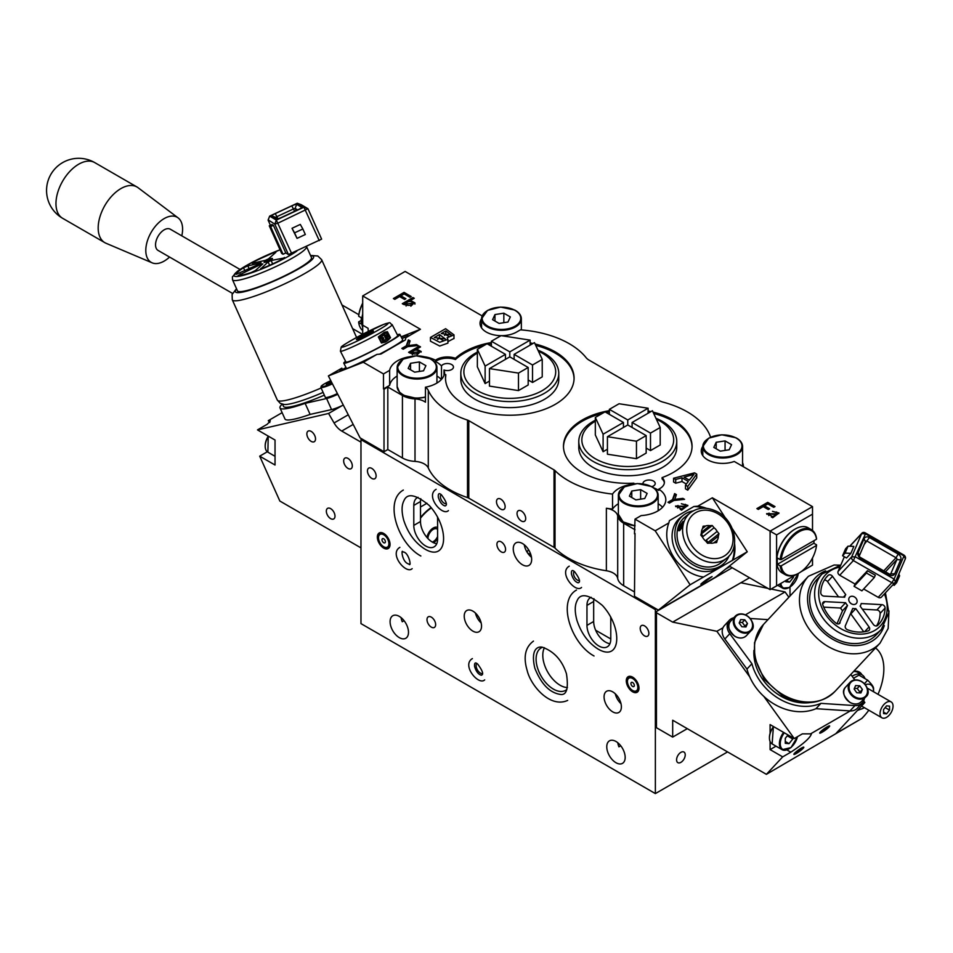 <?xml version="1.0" encoding="UTF-8"?>
<svg xmlns="http://www.w3.org/2000/svg" width="953" height="953" viewBox="0 0 953 953"><rect width="100%" height="100%" fill="white"/><g stroke="black" fill="none" stroke-linecap="round" stroke-linejoin="round"><path stroke-width="1.43" d="M579.436 580.544A5.361 3.097 60 0 1 577.327 580.067A5.361 3.097 60 0 1 573.98 575.826A5.361 3.097 60 0 1 574.183 571.443M446.314 503.684A5.361 3.097 60 0 1 444.205 503.208A5.361 3.097 60 0 1 440.858 498.967A5.361 3.097 60 0 1 441.06 494.583M482.54 673.7A6.123 3.538 60 0 1 480.455 673.116A6.123 3.538 60 0 1 476.667 663.514M644.538 625.871A6.123 3.538 60 0 1 648.54 631.267A6.123 3.538 60 0 1 647.599 636.175A6.123 3.538 60 0 1 641.476 632.637A6.123 3.538 60 0 1 641.476 625.573A6.123 3.538 60 0 1 644.538 625.871M371.789 468.399A6.123 3.538 60 0 1 375.792 473.796A6.123 3.538 60 0 1 374.851 478.704A6.123 3.538 60 0 1 368.728 475.166A6.123 3.538 60 0 1 368.728 468.102A6.123 3.538 60 0 1 371.789 468.399M431.316 627.122A6.123 3.538 60 0 1 427.325 621.725A6.123 3.538 60 0 1 428.266 616.817A6.123 3.538 60 0 1 434.377 620.355A6.123 3.538 60 0 1 434.377 627.431A6.123 3.538 60 0 1 431.316 627.122M501.242 551.882A6.123 3.538 60 0 1 497.24 546.486A6.123 3.538 60 0 1 498.181 541.59A6.123 3.538 60 0 1 504.304 545.116A6.123 3.538 60 0 1 504.304 552.192A6.123 3.538 60 0 1 501.242 551.882M615.269 693.772A12.246 7.064 -120 0 0 620.999 703.695M612.719 711.855A12.246 7.064 60 0 1 604.726 701.063A12.246 7.064 60 0 1 606.596 691.259A12.246 7.064 60 0 1 618.842 698.323A12.246 7.064 60 0 1 618.842 712.463A12.246 7.064 60 0 1 612.719 711.855M475.428 613.041A12.246 7.064 -120 0 0 481.158 622.964M472.879 631.124A12.246 7.064 60 0 1 464.885 620.332A12.246 7.064 60 0 1 466.756 610.516A12.246 7.064 60 0 1 479.002 617.592A12.246 7.064 60 0 1 479.002 631.732A12.246 7.064 60 0 1 472.879 631.124M524.257 544.759A13.008 7.517 -120 0 0 531.476 557.267M522.458 564.76A13.008 7.517 60 0 1 513.953 553.288A13.008 7.517 60 0 1 515.954 542.865A13.008 7.517 60 0 1 528.963 550.381A13.008 7.517 60 0 1 528.963 565.403A13.008 7.517 60 0 1 522.458 564.76M655.366 609.622L360.973 439.655L360.973 623.619L655.366 793.587L655.366 609.622L656.45 609.003M399.283 637.617A13.008 7.517 60 0 1 390.79 626.157A13.008 7.517 60 0 1 392.779 615.733A13.008 7.517 60 0 1 405.787 623.238A13.008 7.517 60 0 1 405.787 638.272A13.008 7.517 60 0 1 399.283 637.617M615.972 762.722A13.008 7.517 60 0 1 607.466 751.262A13.008 7.517 60 0 1 609.467 740.826A13.008 7.517 60 0 1 622.476 748.343A13.008 7.517 60 0 1 622.476 763.365A13.008 7.517 60 0 1 615.972 762.722M383.702 533.43A8.982 5.182 60 0 1 389.634 546.808A8.982 5.182 60 0 1 379.211 543.353A8.982 5.182 60 0 1 381.438 532.608A8.982 5.182 60 0 1 383.702 533.43M632.637 677.154A8.982 5.182 60 0 1 638.57 690.532A8.982 5.182 60 0 1 628.146 687.077A8.982 5.182 60 0 1 630.374 676.332A8.982 5.182 60 0 1 632.637 677.154M617.77 742.721A13.008 7.517 -120 0 0 618.926 746.83L620.748 745.782M401.082 617.615A13.008 7.517 -120 0 0 402.249 621.737L404.072 620.689M725.698 569.024L730.046 566.511M360.973 439.655L362.057 439.035M727.556 751.917L655.366 793.587M680.907 752.346A6.123 3.538 -60 0 1 683.968 752.048A6.123 3.538 -60 0 1 683.968 759.112A6.123 3.538 -60 0 1 677.845 762.65A6.123 3.538 -60 0 1 676.904 757.742A6.123 3.538 -60 0 1 680.907 752.346M420.499 517.598A35.821 20.68 -60 0 1 431.137 507.58M527.593 552.954L530.928 554.884M528.486 549.595A6.326 3.657 -60 0 1 526.961 551.966M389.932 545.759A7.648 4.42 60 0 1 389.146 546.45L387.74 547.272A7.648 4.42 -120 0 0 388.919 541.137A7.648 4.42 -120 0 0 380.092 534.014A7.648 4.42 -120 0 0 378.508 537.516A7.648 4.42 -120 0 0 378.508 537.647M380.092 534.014L381.498 533.203A7.648 4.42 60 0 1 382.487 532.87M638.867 689.484A7.648 4.42 60 0 1 638.081 690.175L636.675 690.985A7.648 4.42 -120 0 0 637.855 684.862A7.648 4.42 -120 0 0 629.028 677.738A7.648 4.42 -120 0 0 627.443 681.24A7.648 4.42 -120 0 0 627.443 681.359M629.028 677.738L630.433 676.916A7.648 4.42 60 0 1 631.422 676.594M566.856 689.484A24.492 14.14 60 0 1 565.653 690.329A24.492 14.14 60 0 1 553.407 689.114A24.492 14.14 60 0 1 537.409 667.529A24.492 14.14 60 0 1 541.161 647.909A24.492 14.14 60 0 1 542.495 647.29M544.425 647.718A24.492 14.14 -120 0 0 560.114 685.243A24.492 14.14 -120 0 0 567.44 687.59M418.022 497.323A16.832 9.721 -120 0 0 417.271 497.692A16.832 9.721 -120 0 0 413.793 505.4L413.793 525.389A16.832 9.721 -120 0 0 421.143 542.34A16.832 9.721 -120 0 0 434.115 546.843A16.832 9.721 -120 0 0 437.594 539.136L437.594 519.147A16.832 9.721 -120 0 0 437.427 516.681M420.785 498.705A16.832 9.721 -120 0 0 420.499 501.516L420.499 521.517A16.832 9.721 -120 0 0 436.772 543.698M591.194 597.305A16.832 9.721 -120 0 0 590.443 597.674A16.832 9.721 -120 0 0 586.965 605.381L586.965 625.371A16.832 9.721 -120 0 0 594.315 642.322A16.832 9.721 -120 0 0 607.287 646.825A16.832 9.721 -120 0 0 610.778 639.118L610.778 619.128A16.832 9.721 -120 0 0 610.599 616.662M609.944 643.68A16.832 9.721 -120 0 1 593.671 621.499L593.671 601.498L586.965 605.381M593.957 598.687A16.832 9.721 -120 0 0 593.671 601.498M426.968 503.267L420.499 507.008M595.649 630.231L610.778 638.963M388.502 541.244A7.35 4.241 -120 0 0 382.689 534.299A7.35 4.241 -120 0 0 378.508 537.766A7.35 4.241 -120 0 0 383.702 546.76A7.35 4.241 -120 0 0 388.502 541.244M383.809 546.819A7.648 4.42 -120 0 0 383.916 546.891A7.648 4.42 -120 0 0 387.74 547.272M385.262 540.923A2.394 1.382 60 0 1 384.893 542.841A2.394 1.382 60 0 1 382.498 541.459A2.394 1.382 60 0 1 382.498 538.683A2.394 1.382 60 0 1 385.262 540.923M637.438 684.969A7.35 4.241 -120 0 0 631.625 678.024A7.35 4.241 -120 0 0 627.443 681.49A7.35 4.241 -120 0 0 632.637 690.484A7.35 4.241 -120 0 0 637.438 684.969M632.744 690.544A7.648 4.42 -120 0 0 632.852 690.615A7.648 4.42 -120 0 0 636.675 690.985M634.198 684.647A2.394 1.382 60 0 1 633.84 686.565A2.394 1.382 60 0 1 631.434 685.183A2.394 1.382 60 0 1 631.434 682.408A2.394 1.382 60 0 1 634.198 684.647M505.566 549.393A6.123 3.538 60 0 1 504.304 552.192A6.123 3.538 60 0 1 498.181 548.654A6.123 3.538 60 0 1 498.181 541.59A6.123 3.538 60 0 1 502.898 543.222A6.123 3.538 60 0 1 505.566 549.393M437.594 536.539A7.529 4.348 -60 0 1 433.246 541.649A7.529 4.348 -60 0 1 432.328 542.09M427.933 538.552A7.529 4.348 -60 0 1 431.221 530.988A7.529 4.348 -60 0 1 437.01 528.986A7.529 4.348 -60 0 1 437.594 529.451M420.499 518.182A35.201 20.323 -60 0 1 431.411 507.901M426.932 537.432A9.185 5.301 -60 0 1 437.594 527.426M437.594 538.564A9.185 5.301 -60 0 1 433.627 542.769M347.988 458.405A6.123 3.538 60 0 1 351.979 463.801A6.123 3.538 60 0 1 351.049 468.709A6.123 3.538 60 0 1 344.926 465.171A6.123 3.538 60 0 1 344.926 458.107A6.123 3.538 60 0 1 347.988 458.405M311.19 431.399A6.123 3.538 60 0 1 315.193 436.796A6.123 3.538 60 0 1 314.252 441.704A6.123 3.538 60 0 1 308.129 438.166A6.123 3.538 60 0 1 308.129 431.101A6.123 3.538 60 0 1 311.19 431.399M330.667 508.64A6.123 3.538 60 0 1 334.67 514.036A6.123 3.538 60 0 1 333.729 518.944A6.123 3.538 60 0 1 327.606 515.406A6.123 3.538 60 0 1 327.606 508.342A6.123 3.538 60 0 1 330.667 508.64M328.582 413.459L334.074 422.965A15.308 8.839 60 0 0 341.734 431.054L360.973 442.156L360.973 547.88L279.848 501.04L259.692 456.165L275.036 465.028L275.036 440.036L257.489 429.898L328.582 413.459L342.27 405.561M259.692 456.165L267.293 451.782M269.806 422.524L268.269 420.666L270.354 420.904L267.221 424.276L257.489 429.898M268.269 420.666L282.124 412.661M362.521 334.324L352.598 328.594M341.984 304.972L358.816 314.693M169.563 257.06A26.017 15.022 -60 0 1 152.146 262.837L106.009 243.253A32.14 18.56 -60 0 1 104.842 242.67A32.14 18.56 -60 0 1 104.842 205.55A32.14 18.56 -60 0 1 136.982 186.991A32.14 18.56 -60 0 1 138.078 187.717L178.104 217.88A26.017 15.022 -60 0 1 181.904 235.403A26.017 15.022 -60 0 1 181.809 235.844M152.146 262.837A26.017 15.022 -60 0 1 151.193 232.306A26.017 15.022 -60 0 1 178.104 217.88M232.532 293.417L158.079 250.425A12.246 7.064 -60 0 1 158.079 236.284A12.246 7.064 -60 0 1 170.325 229.22L239.989 269.437M343.652 460.907A6.123 3.538 -120 0 0 346.32 467.065A6.123 3.538 -120 0 0 351.049 468.709A6.123 3.538 -120 0 0 351.049 461.633A6.123 3.538 -120 0 0 344.926 458.107A6.123 3.538 -120 0 0 343.652 460.907M306.866 433.901A6.123 3.538 -120 0 0 309.534 440.06A6.123 3.538 -120 0 0 314.252 441.704A6.123 3.538 -120 0 0 314.252 434.639A6.123 3.538 -120 0 0 308.129 431.101A6.123 3.538 -120 0 0 306.866 433.901M326.331 511.142A6.123 3.538 -120 0 0 329.011 517.312A6.123 3.538 -120 0 0 333.729 518.944A6.123 3.538 -120 0 0 333.729 511.88A6.123 3.538 -120 0 0 327.606 508.342A6.123 3.538 -120 0 0 326.331 511.142M722.97 627.777L716.87 631.303L672.687 622.118L656.45 612.743L656.45 727.723L672.687 737.098L672.687 720.23L766.391 774.336L782.687 756.873L790.799 752.179L786.952 749.951M656.45 612.743L656.45 611.504L732.214 567.762M853.662 671.4A19.131 11.043 -60 0 1 859.32 672.044A19.131 11.043 -60 0 1 861.941 674.795M860.857 674.164A19.131 11.043 120 0 0 858.76 671.758M850.279 710.926L810.574 733.858L802.366 733.87L794.254 738.551L770.095 724.602L770.095 733.679M770.095 741.517L770.095 749.594L776.016 746.175M782.687 756.873L770.095 749.594M810.574 733.858L811.396 733.893C810.241 737.848 803.379 743.936 790.799 752.179M868.826 710.223A48.21 27.84 120 0 1 861.786 718.491L836.115 733.322L864.847 702.528L863.644 700.86M878.011 694.32A48.21 27.84 120 0 0 875.533 647.969M861.786 718.491L766.391 774.336M749.523 577.756L740.874 582.748L767.927 588.382M771.108 589.037L785.058 591.944L788.881 597.233M790.001 587.191L790.001 596.03M687.292 728.664L672.687 737.098M672.687 622.118L740.874 582.748M785.058 591.944L745.472 614.792M794.254 738.551L763.853 696.429M749.666 676.773L716.87 631.303M864.847 702.528L860.047 705.291M801.318 748.129A6.123 0.87 -35.8 0 1 803.808 747.212A6.123 0.87 -35.8 0 1 799.353 751.488A6.123 0.87 -35.8 0 1 793.873 754.371A6.123 0.87 -35.8 0 1 796.124 751.798A6.123 0.87 -35.8 0 1 801.318 748.129A6.123 0.87 144.2 0 0 796.124 751.798A6.123 0.87 144.2 0 0 793.873 754.371A6.123 0.87 144.2 0 0 799.353 751.488A6.123 0.87 144.2 0 0 803.808 747.212A6.123 0.87 144.2 0 0 801.318 748.129M827.156 726.853A6.123 0.87 -35.8 0 1 829.646 725.936A6.123 0.87 -35.8 0 1 825.191 730.224A6.123 0.87 -35.8 0 1 819.711 733.107A6.123 0.87 -35.8 0 1 821.962 730.522A6.123 0.87 -35.8 0 1 827.156 726.853M793.325 576.22L793.325 577.47L792.241 576.839M793.325 577.47L789.572 582.128L786.32 580.258M789.572 582.128L785.82 581.795L785.82 580.544M792.777 737.705L792.777 738.992L789.036 743.662L785.284 743.328L785.284 738.325L788 734.942M789.036 743.662L785.284 741.494M792.777 738.992L787.297 735.823M800.699 748.796A4.586 0.655 144.2 0 0 796.803 751.548A4.586 0.655 144.2 0 0 795.112 753.478A4.586 0.655 144.2 0 0 799.222 751.321A4.586 0.655 144.2 0 0 802.569 748.105A4.586 0.655 144.2 0 0 800.699 748.796M822.201 732.178A6.123 0.87 144.2 0 0 827.395 728.509A6.123 0.87 144.2 0 0 829.646 725.936A6.123 0.87 144.2 0 0 824.166 728.819A6.123 0.87 144.2 0 0 819.711 733.107A6.123 0.87 144.2 0 0 822.201 732.178M822.82 731.511A4.586 0.655 144.2 0 0 826.716 728.759A4.586 0.655 144.2 0 0 828.407 726.829A4.586 0.655 144.2 0 0 824.297 728.985A4.586 0.655 144.2 0 0 820.95 732.202A4.586 0.655 144.2 0 0 822.82 731.511M852.125 676.273A18.059 10.423 -60 0 1 852.995 675.737A18.059 10.423 -60 0 1 862.024 674.843L857.7 672.341A18.059 10.423 120 0 0 853.531 671.543M862.024 674.843A18.059 10.423 -60 0 1 865.062 678.667M865.395 684.719A13.771 7.958 -60 0 1 873.567 691.104L873.567 688.614C873.722 687.03 871.745 684.206 867.611 680.144L858.951 675.141L853.578 678.238M873.567 691.104A13.771 7.958 -60 0 1 873.544 691.747M864.359 707.65A13.771 7.958 -60 0 1 863.823 707.984A13.771 7.958 -60 0 1 858.582 709.235M857.45 710.45L863.537 708.139M867.611 680.144L864.502 683.682M886.552 717.359A9.185 5.301 -60 0 1 881.954 717.812A9.185 5.301 -60 0 1 881.954 707.209A9.185 5.301 -60 0 1 891.138 701.908A9.185 5.301 -60 0 1 892.544 709.258A9.185 5.301 -60 0 1 886.552 717.359M889.554 710.128L886.552 713.857L883.55 713.583L883.55 709.592L886.552 705.851L889.554 706.125L889.554 710.128L885.158 707.591M886.552 713.857L883.55 712.129M282.159 404.132A49.747 7.052 -24.2 0 0 280.015 407.955A49.747 7.052 -24.2 0 0 305.139 403.357L326.593 398.509A12.246 1.739 -24.2 0 0 337.767 394.28M324.342 395.15A45.923 6.516 155.8 0 1 283.97 406.883A45.923 6.516 155.8 0 1 283.506 406.383L282.541 404.239M305.139 403.357L310.106 414.412L331.561 409.576A12.246 1.739 -24.2 0 0 343.294 405.073M280.015 407.955L284.983 419.01A49.747 7.052 -24.2 0 0 310.106 414.412M323.103 392.386A45.923 6.516 155.8 0 1 284.232 404.501L280.206 403.298L277.323 400.081A48.984 6.945 155.8 0 0 277.823 400.617A48.984 6.945 155.8 0 0 321.125 388.002M306.544 246.589L311.488 257.62A40.562 5.754 155.8 0 1 278.669 278.645A40.562 5.754 155.8 0 1 237.905 291.284A40.562 5.754 155.8 0 1 237.488 290.856L232.52 279.789A40.562 5.754 -24.2 0 0 232.937 280.23A40.562 5.754 -24.2 0 0 273.582 267.65A40.562 5.754 -24.2 0 0 306.532 246.589M249.162 268.841L247.84 265.887L261.098 262.825A9.185 1.298 -24.2 0 0 260.014 263.778L236.118 274.357A35.201 4.991 155.8 0 1 243.515 267.781L244.897 270.831M264.136 262.337A4.586 0.655 155.8 0 1 264.088 262.289A4.586 0.655 155.8 0 1 268.007 259.812A4.586 0.655 155.8 0 1 272.463 258.525A4.586 0.655 155.8 0 1 268.758 260.908A4.586 0.655 155.8 0 1 264.136 262.337M273.702 252.652L275.846 252.342L268.46 258.906A9.185 1.298 -24.2 0 0 265.434 260.324L252.164 263.385L252.998 262.301A35.201 4.991 155.8 0 1 273.702 252.652L274.214 253.796M260.919 264.326A9.185 1.298 -24.2 0 0 262.861 263.874L255.475 270.438L251.389 272.463A35.201 4.991 155.8 0 1 238.095 275.536L260.919 264.326L261.336 265.232M272.653 263.898L271.128 260.503L284.602 257.894M260.86 268.806L268.103 261.908A9.185 1.298 -24.2 0 0 271.128 260.503M268.103 261.908L269.616 265.279M284.387 257.441L283.553 258.525A35.201 4.991 155.8 0 1 262.861 268.174L260.717 268.472M247.84 265.887L243.515 267.781M273.392 225.325L270.628 226.611L269.27 225.801L272.022 224.515L273.392 225.325L285.805 252.962L283.041 254.248L270.628 226.611M297.05 238.369L305.329 234.509L302.851 228.982L294.56 232.842L292.023 228.291L297.05 238.369L294.56 232.842M292.023 228.291L300.302 224.42L302.851 228.982M268.234 219.905L274.798 224.134L278.014 223.121L307.962 208.719L301.219 204.704M291.666 253.522L276.322 220.083L269.651 216.117L297.265 203.239L303.924 207.206L276.322 220.083L274.798 224.134L288.449 254.546L321.626 239.132L307.962 208.767M283.041 254.248L281.683 253.438L269.27 225.801M288.449 254.546L285.805 252.962M321.626 239.132L307.962 208.719L303.924 207.206L319.279 240.656M278.062 218.749L275.786 217.391L276.966 216.629L293.524 208.91L295.132 208.397L297.658 209.898M271.808 215.926L276.787 218.904A4.586 0.655 -24.2 0 0 276.823 218.916A4.586 0.655 -24.2 0 0 281.611 217.379L298.182 209.648A4.586 0.655 -24.2 0 0 301.684 207.468A4.586 0.655 -24.2 0 0 301.636 207.313L296.657 204.347A4.586 0.655 -24.2 0 0 291.832 205.872L275.262 213.591A4.586 0.655 -24.2 0 0 271.808 215.926L275.81 217.403M331.715 382.439L326.236 384.369L327.713 383.046L328.118 383.928M327.713 383.046L331.191 381.426M733.774 617.794A12.246 9.852 43 0 0 729.402 620.236A12.246 9.852 43 0 0 729.795 633.721L751.917 663.729A49.747 40.002 43 0 0 820.95 703.362L854.96 705.589A12.246 9.852 43 0 0 862.239 702.945A12.246 9.852 43 0 0 864.371 698.418M854.805 679.906L850.803 674.474M767.975 619.641L750.273 618.485M809.919 702.611A45.923 36.929 -137 0 1 781.007 696.262A45.923 36.929 -137 0 1 753.918 650.363M820.95 703.362L815.982 708.687L849.993 710.914A12.246 9.852 43 0 0 857.271 708.27L862.239 702.945M751.917 663.729L746.961 669.054A49.747 40.002 43 0 0 815.982 708.687M729.402 620.236L724.435 625.561A12.246 9.852 43 0 0 724.828 639.034L746.961 669.054M833.637 637.652A40.562 32.616 -137 0 1 817.066 579.364L822.034 574.04A40.562 32.616 43 0 0 838.604 632.327A40.562 32.616 43 0 0 881.358 629.385L876.391 634.71A40.562 32.616 -137 0 1 833.637 637.652M851.017 603.571A4.586 3.693 43 0 0 849.885 602.51M836.996 623.738L842.559 610.73A9.185 7.386 -137 0 1 840.617 608.038L823.702 607.144M822.606 604.119L824.929 601.629L845.585 602.713L840.617 608.038M842.559 610.73L847.527 605.417L839.2 623.703M845.585 602.713A9.185 7.386 43 0 0 847.527 605.417M851.458 603.845A4.586 3.693 -137 0 1 849.576 597.245A4.586 3.693 -137 0 1 855.46 597.686A4.586 3.693 -137 0 1 856.294 603.511A4.586 3.693 -137 0 1 851.458 603.845M838.545 596.888L827.526 581.616L832.493 576.303L845.752 594.684L843.453 597.15M845.752 594.684A9.185 7.386 43 0 0 844.668 597.209L824.023 596.113A3.062 2.466 43 0 1 820.771 592.695A35.201 28.304 -137 0 1 827.192 576.362A35.201 28.304 -137 0 1 828.181 575.374L826.275 577.411M827.526 581.616A3.062 2.466 43 0 0 824.333 580.151M863.752 631.827L850.826 613.899L855.782 608.586L869.053 626.955L864.621 631.696M869.053 626.955A3.062 2.466 43 0 1 869.124 630.302A3.062 2.466 43 0 1 868.219 630.862A35.201 28.304 -137 0 1 847.515 629.766A3.062 2.466 43 0 1 845.371 625.704L852.756 608.419A9.185 7.386 43 0 0 855.782 608.586M876.569 625.93A35.201 28.304 43 0 0 880.131 613.387L885.099 608.062A35.201 28.304 -137 0 1 878.678 624.394A35.201 28.304 -137 0 1 877.701 625.382A3.062 2.466 43 0 1 873.377 624.465L860.118 606.084A9.185 7.386 43 0 0 861.202 603.547L881.847 604.643L876.891 609.968L862.358 609.193M832.493 576.303A3.062 2.466 43 0 0 828.181 575.374M880.131 613.387A3.062 2.466 43 0 0 876.891 609.968M885.099 608.062A3.062 2.466 43 0 0 881.847 604.643M840.129 622.702A3.062 2.466 43 0 1 839.76 623.286A3.062 2.466 43 0 1 836.043 623.179A35.201 28.304 -137 0 1 822.761 604.762A3.062 2.466 43 0 1 823.142 602.284A3.062 2.466 43 0 1 824.929 601.629M867.456 570.716L875.307 575.231L874.318 577.542L866.468 573.027L867.456 570.716L855.032 584.022L839.724 575.231L853.376 560.59L891.865 582.7A3.062 2.466 43 0 0 895.093 582.474A3.062 2.466 43 0 0 895.475 581.89L905.35 558.78A3.062 2.466 43 0 0 903.718 554.968L865.241 532.858A3.062 2.466 43 0 0 862.012 533.084A3.062 2.466 43 0 0 861.631 533.668L851.744 556.778A3.062 2.466 43 0 0 853.376 560.59L865.491 533.847L903.968 555.944L894.093 579.055L855.603 556.957L851.744 556.778L838.092 571.419L844.358 556.766M855.032 584.022L854.055 586.333L861.905 590.848L874.318 577.542M898.798 574.099L899.608 575.779L896.642 582.712L895.832 581.032M893.009 584.701L894.164 585.368L896.642 582.712M845.073 553.085L842.595 555.754L845.549 548.821L848.039 546.152L853.828 546.414L850.862 553.348L845.073 553.085L848.039 546.152M842.595 555.754L846.514 558.005L850.862 553.348M838.092 571.419A3.062 2.466 43 0 0 839.724 575.231M895.475 581.89L894.093 579.055L891.865 582.7L878.201 597.328L863.656 588.978M878.201 597.328A3.062 2.466 43 0 0 881.43 597.114L895.093 582.474M854.055 586.333L866.468 573.027M898.238 554.086L869.446 537.552A4.586 3.693 43 0 0 864.037 538.767L858.105 552.633A4.586 3.693 43 0 0 860.559 558.351L889.352 574.885A4.586 3.693 43 0 0 894.76 573.682L900.692 559.816A4.586 3.693 43 0 0 898.238 554.086L896.011 557.731A1.525 1.227 -137 0 1 896.833 559.637L890.9 573.503A1.525 1.227 -137 0 1 889.101 573.909L860.297 557.374A1.525 1.227 -137 0 1 859.487 555.468L865.419 541.602A1.525 1.227 -137 0 1 867.218 541.197L896.011 557.731L883.776 570.847M859.594 692.879L859.916 692.152L857.247 688.459L854.424 688.316M862.394 689.484L860.916 692.95L856.771 692.736L854.114 689.043L855.591 685.576L859.737 685.803L862.394 689.484L859.916 692.152M859.737 685.803L857.247 688.459M744.674 626.883L744.984 626.157L742.327 622.464L739.492 622.321M747.462 623.488L745.985 626.955L741.839 626.74L739.183 623.048L740.66 619.581L744.805 619.807L747.462 623.488L744.984 626.157M744.805 619.807L742.327 622.464M732.38 528.784L747.259 551.787L703.576 577.006A38.263 31.127 -128.6 0 1 668.851 522.911L655.199 530.797L690.115 584.785L658.392 610.123L634.472 596.316L635.02 533.513M634.472 591.944L623.655 585.69A20.668 11.924 0 0 1 617.699 578.423A15.308 8.839 0 0 0 606.37 570.752A84.174 48.603 0 0 1 555.015 548.106A6.123 3.538 0 0 0 554.038 547.379L468.781 498.157A6.123 3.538 0 0 0 467.518 497.597A84.174 48.603 0 0 1 428.29 467.935A15.308 8.839 0 0 0 415.008 461.407A20.668 11.924 0 0 1 402.428 457.964L387.811 449.53L384.023 451.722L360.103 437.904L328.38 375.935L341.841 368.168L342.532 369.526A38.263 2.728 -27.1 0 0 341.579 370.288M662.561 507.27A27.554 15.903 0 0 0 658.166 503.768M653.734 487.853A27.554 15.903 180 0 1 658.749 490.378L658.749 489.127A27.554 15.903 180 0 1 665.813 499.765A27.554 15.903 180 0 1 641.166 515.585L635.02 519.147L634.472 533.823M618.366 503.768A27.554 15.903 0 0 0 612.541 509.069L612.541 494.071A27.554 15.903 180 0 1 629.778 484.636M397.139 376.042A27.554 15.903 0 0 0 389.634 385.369L389.634 370.372A27.554 15.903 180 0 1 408.539 356.91M425.526 356.91A27.554 15.903 180 0 1 435.461 360.222L435.461 361.473A27.554 15.903 180 0 1 441.501 365.976L441.501 379.354M441.334 379.544A27.554 15.903 0 0 0 436.939 376.042M441.501 365.976A6.123 3.538 180 0 1 448.267 363.558A6.123 3.538 180 0 1 453.461 367.048A6.123 3.538 180 0 1 450.257 370.157A6.123 3.538 180 0 1 443.991 370.002L443.991 375.339M443.991 370.002A27.554 15.903 180 0 1 444.586 373.29A27.554 15.903 180 0 1 444.515 374.481M535.086 343.985A64.292 37.119 180 0 1 574.075 378.103A64.292 37.119 180 0 1 509.795 415.222A64.292 37.119 180 0 1 445.504 378.103A64.292 37.119 180 0 1 445.79 374.589A15.308 8.839 180 0 1 444.265 374.458A27.554 15.903 180 0 1 425.455 387.192L425.455 402.19A15.308 8.839 0 0 0 415.008 398.914A20.668 11.924 180 0 1 402.428 395.483L387.811 387.037L384.023 389.229L384.023 451.722M642.989 483.862A6.123 3.538 180 0 1 642.965 483.528A6.123 3.538 180 0 1 649.088 479.99A6.123 3.538 180 0 1 655.211 483.528A6.123 3.538 180 0 1 651.864 486.673M653.055 412.101A64.292 37.119 180 0 1 692.057 446.218A64.292 37.119 180 0 1 662.085 477.608L662.085 478.859A15.308 8.839 0 0 1 664.36 482.897M662.085 477.608A15.308 8.839 180 0 1 664.396 482.278A15.308 8.839 180 0 1 658.749 489.127M634.007 483.79A15.308 8.839 180 0 1 633.864 483.171A64.292 37.119 180 0 1 563.473 446.218A64.292 37.119 180 0 1 609.36 410.66M445.79 374.589L445.79 375.839A64.292 37.119 0 0 0 445.516 378.734M435.461 360.222A15.308 8.839 180 0 1 455.427 358.292L455.427 359.543A15.308 8.839 0 0 0 435.461 361.473M521.374 521.017A6.123 3.538 -120 0 0 524.436 521.315A6.123 3.538 -120 0 0 524.436 514.251A6.123 3.538 -120 0 0 518.313 510.713A6.123 3.538 -120 0 0 517.372 515.621A6.123 3.538 -120 0 0 521.374 521.017A6.123 3.538 60 0 1 517.372 515.621A6.123 3.538 60 0 1 518.313 510.713A6.123 3.538 60 0 1 523.03 512.357A6.123 3.538 60 0 1 525.699 518.515A6.123 3.538 60 0 1 524.436 521.315A6.123 3.538 60 0 1 521.374 521.017M500.801 509.14A6.123 3.538 -120 0 0 503.863 509.45A6.123 3.538 -120 0 0 503.863 502.374A6.123 3.538 -120 0 0 497.752 498.848A6.123 3.538 -120 0 0 496.811 503.744A6.123 3.538 -120 0 0 500.801 509.14A6.123 3.538 60 0 1 496.811 503.744A6.123 3.538 60 0 1 497.752 498.848A6.123 3.538 60 0 1 502.469 500.48A6.123 3.538 60 0 1 505.138 506.639A6.123 3.538 60 0 1 503.863 509.45A6.123 3.538 60 0 1 500.801 509.14M501.373 335.67A21.431 12.377 0 0 0 516.609 332.049L520.433 329.845A84.174 48.603 180 0 1 586.095 357.649A15.308 8.839 0 0 0 589.168 360.198L658.785 400.391A15.308 8.839 0 0 0 663.193 402.166A84.174 48.603 180 0 1 710.569 437.201M481.563 318.707A21.431 12.377 0 0 0 480.026 323.305A21.431 12.377 0 0 0 501.028 335.67M389.634 370.372L383.487 373.921L363.296 362.259L328.38 375.935M389.634 385.369L383.487 388.919L383.487 373.921M702.79 446.433A21.431 12.377 0 0 0 701.253 451.031A21.431 12.377 0 0 0 712.403 461.883A21.431 12.377 0 0 0 734.239 461.455L812.516 506.639L812.516 514.144L776.588 534.883L776.588 585.881L796.351 574.468M482.158 315.919L405.132 271.438L362.7 295.93L362.7 334.241M703.826 508.187A38.263 31.127 51.4 0 0 693.879 506.519L669.435 520.636L668.851 522.911M732.249 560.614A38.263 31.127 51.4 0 0 734.096 546.093M732.94 560.054A38.263 31.127 51.4 0 0 734.56 543.448M706.507 508.33A38.263 31.127 51.4 0 0 697.834 506.174L693.879 506.519M401.296 337.124A38.263 2.728 152.9 0 1 407.991 335.432A38.263 2.728 152.9 0 1 405.93 337.648L405.347 339.935L380.89 354.051L376.947 354.385A38.263 2.728 152.9 0 1 339.864 370.312A38.263 2.728 152.9 0 1 341.841 368.168M406.979 336.814A38.263 2.728 -27.1 0 0 401.987 338.494M342.532 369.526L346.01 367.524M692.045 446.838A64.292 37.119 0 0 0 653.71 413.507M649.35 412.506A64.292 37.119 0 0 0 648.1 412.256M609.36 411.899A64.292 37.119 0 0 0 606.179 412.506M602.427 413.352A64.292 37.119 0 0 0 563.485 446.838M648.1 411.005A64.292 37.119 180 0 1 650.935 411.601M574.063 378.734A64.292 37.119 0 0 0 535.741 345.403M531.381 344.39A64.292 37.119 0 0 0 530.118 344.14M491.391 343.795A64.292 37.119 0 0 0 488.198 344.39M484.446 345.248A64.292 37.119 0 0 0 455.427 359.543M455.427 358.292A64.292 37.119 180 0 1 491.391 342.544M530.118 342.889A64.292 37.119 180 0 1 532.953 343.485M689.853 479.454L688.638 479.776M696.726 474.094L687.768 486.411L685.493 485.101L688.316 481.444L681.991 477.787L675.713 479.454L673.592 478.227L694.57 472.843L696.726 474.094L696.726 477.846L687.768 490.164L685.493 488.853L685.493 485.101M684.147 477.179L693.998 474.356L689.305 480.157L684.147 477.179M673.592 478.227L673.592 481.98L675.713 483.207L675.713 479.454M681.991 477.787L681.991 481.527L675.713 483.207M686.327 484.029L681.991 481.527M687.768 486.411L687.768 490.164M449.113 336.588L445.79 334.646L444.527 335.385M443.502 340.674L439.452 338.303L437.522 339.423M447.136 337.755L453.997 334.884L445.611 328.702L430.458 337.445L439.702 342.282L447.91 339.375L447.136 337.755M445.79 330.905L451.257 334.932L441.275 333.514L445.79 330.905L445.79 334.646M439.452 334.551L445.337 338.946L434.258 337.553L439.452 334.551L439.452 338.303M430.458 337.445L430.458 341.198L439.714 346.034L447.91 343.128L447.91 339.375M453.985 338.434L447.91 341.627M412.744 353.67C415.722 354.504 417.962 353.706 419.463 351.312C416.413 349.406 413.924 349.822 411.994 352.562L412.744 353.67M409.659 352.932L419.451 347.535M421.071 352.134L419.177 350.656M412.363 354.635L411.994 353.742M419.463 352.562L417.104 354.802M420.535 346.904L416.711 349.108L421.202 351.514L409.802 353.015L408.587 352.312L419.237 346.153L420.535 346.904M416.711 349.858L416.711 349.108M419.237 347.404L419.237 346.153M410.803 353.372L410.803 352.467M416.747 349.858L416.747 349.132M402.905 349.036L406.288 347.083L408.372 341.138L409.707 341.913M408.265 345.594L416.497 344.569L418.141 345.522L407.705 346.642L403.226 349.215L401.832 348.405L406.288 345.832L408.372 339.887L410.088 340.876L408.265 346.582M416.497 345.701L416.497 344.569M408.372 341.138L408.372 339.887M406.288 347.083L406.288 345.832M683.801 506.853L677.44 506.269L683.801 506.853L683.801 508.104L680.918 509.105M687.661 505.948L685.362 504.351M685.957 506.377L684.85 507.496L683.801 507.139M678.036 505.519L675.748 506.651M677.631 507.973L677.44 506.269M681.371 503.744L687.899 505.388L681.609 510.141L680.216 509.331L680.918 508.616L675.558 506.031L684.85 506.257L685.957 505.185L681.371 503.744M684.85 507.496L684.85 506.257M680.918 509.736L680.918 508.616M669.054 502.886L672.508 500.897L674.629 494.857L675.987 495.643M674.51 499.408L682.872 498.371L684.54 499.336L673.95 500.468L669.399 503.089L667.982 502.267L672.508 499.646L674.629 493.606L676.368 494.607L674.51 500.408M682.872 499.515L682.872 498.371M674.629 494.857L674.629 493.606M672.508 500.897L672.508 499.646M774.908 514.465L768.535 513.881L774.908 514.465L774.908 515.704L772.013 516.717M778.756 513.548L776.445 511.952M777.052 513.941L775.945 515.108L774.908 514.751M769.119 513.131L766.843 514.251M768.749 515.585L768.535 513.881M772.466 511.344L778.994 512.988L772.716 517.741L771.322 516.943L772.013 516.216L766.653 513.631L775.945 513.858L777.052 512.797L772.466 511.344M775.945 515.108L775.945 513.858M772.013 517.336L772.013 516.216M757.969 509.236L767.713 503.601L773.919 507.199M767.713 503.601L767.713 502.362L775.003 506.567L773.705 507.318L767.844 503.923L764.509 505.852L764.509 507.103L768.511 509.402M764.509 505.852L769.595 508.783L768.297 509.533L763.222 506.603L758.314 509.426L756.885 508.604L767.713 502.362M406.466 305.055C409.445 305.889 411.684 305.103 413.185 302.697C410.231 300.719 407.741 301.124 405.704 303.912L406.466 305.055M403.381 304.317L413.173 298.92M414.793 303.507L412.899 302.041M406.085 306.02L405.704 303.912M413.185 302.697L413.185 303.947L410.826 306.187M414.257 298.289L410.433 300.493L414.924 302.875L403.524 304.4L402.297 303.685L412.947 297.539L414.257 298.289M410.433 301.243L410.433 300.493L410.469 301.231M412.947 298.789L412.947 297.539M404.525 304.746L404.525 303.852M394.471 299.171L404.048 293.643L410.147 297.169M404.048 293.643L404.048 292.392L411.231 296.538L409.957 297.276L404.179 293.941L400.903 295.835L400.903 297.086L404.811 299.349M400.903 295.835L405.895 298.718L404.62 299.456L399.629 296.574L394.792 299.361L393.398 298.551L404.048 292.392M702.802 583.272L712.07 576.553C707.686 578.733 703.933 581.282 700.812 584.189L702.802 583.272M776.588 585.881L770.095 589.633L770.095 531.143L776.588 534.883M800.842 571.871L812.516 565.129L812.516 557.946M725.555 518.218L712.344 497.8L770.095 531.143L812.516 506.639M812.516 530.476L812.516 514.144M376.947 354.385L363.296 362.259M703.576 577.006L690.115 584.785M747.259 551.787L715.536 577.137L658.392 610.123M770.095 589.633L729.343 566.106M612.541 509.069A84.174 48.603 180 0 1 606.37 508.259A15.308 8.839 180 0 1 617.699 515.942A20.668 11.924 0 0 0 623.655 523.209L635.02 529.761M743.316 466.696A20.668 11.924 0 0 0 743.352 466.029A20.668 11.924 0 0 0 742.59 462.813M387.811 387.037L387.811 449.53M612.541 494.071A84.174 48.603 180 0 1 555.015 470.615A6.123 3.538 0 0 0 554.038 469.889L468.781 420.666A6.123 3.538 0 0 0 467.518 420.106A84.174 48.603 180 0 1 428.29 390.456A15.308 8.839 0 0 0 425.455 387.192M401.142 336.826L420.44 329.273L405.93 337.648M712.344 497.8L697.834 506.174M420.44 329.273L362.7 295.93M655.199 530.797L635.02 519.147M494.964 314.561L503.839 313.18L510.331 316.932L507.949 322.054L499.074 323.424L492.582 319.672L494.964 314.561L494.964 321.054M503.839 313.18L503.839 322.686M631.768 491.021L640.642 489.651L647.135 493.404L644.752 498.514L635.889 499.896L629.397 496.144L631.768 491.021L631.768 497.514M640.642 489.651L640.642 499.158M716.191 442.275L725.066 440.905L731.559 444.658L729.176 449.78L720.313 451.15L713.809 447.398L716.191 442.275L716.191 448.78M725.066 440.905L725.066 450.412M410.54 363.296L419.415 361.926L425.908 365.678L423.525 370.8L414.662 372.17L408.17 368.418L410.54 363.296L410.54 369.788M419.415 361.926L419.415 371.432M558.768 373.302L558.768 379.354A48.984 28.28 180 0 1 509.795 407.634A48.984 28.28 180 0 1 460.811 379.354L460.811 373.302A48.984 28.28 0 0 0 509.795 401.582A48.984 28.28 0 0 0 558.768 373.302A48.984 28.28 0 0 0 544.425 353.301A48.984 28.28 0 0 0 537.945 350.168M514.12 354.361L532.524 364.987L542.233 359.376L534.454 342.627L514.12 354.361L514.12 359.364M491.391 341.234L509.795 351.86L530.118 340.126L501.099 335.635L491.391 341.234L491.391 346.237M505.459 354.361L487.066 343.735L477.358 349.346L485.125 366.095L505.459 354.361L505.459 359.364M528.188 367.489L509.795 356.863L489.461 368.597L518.48 373.088L528.188 367.489L528.188 384.976L518.48 390.587L489.461 386.096L489.461 368.597M477.358 349.346L477.358 366.834L485.125 383.594L489.461 381.093M485.125 366.095L485.125 383.594M530.118 340.126L530.118 345.117M509.795 356.863L509.795 351.86M542.233 359.376L542.233 376.876L532.524 382.475L532.524 364.987M518.48 373.088L518.48 390.587M528.188 379.985L532.524 382.475M477.358 352.11A48.984 28.28 0 0 0 460.811 373.302M538.397 351.121A45.923 26.517 180 0 1 542.257 353.11A45.923 26.517 180 0 1 542.245 390.611A45.923 26.517 180 0 1 477.298 390.587A45.923 26.517 180 0 1 477.358 353.086M676.749 441.418L676.749 447.469A48.984 28.28 180 0 1 627.765 475.75A48.984 28.28 180 0 1 578.781 447.469L578.781 441.418A48.984 28.28 -0 0 0 627.765 469.686A48.984 28.28 -0 0 0 676.749 441.418A48.984 28.28 -0 0 0 662.395 421.417A48.984 28.28 -0 0 0 655.926 418.272M632.089 422.477L650.494 433.091L660.203 427.492L652.424 410.731L632.089 422.477L632.089 427.468M609.36 409.349L627.765 419.975L648.1 408.229L619.069 403.75L609.36 409.349L609.36 414.352M623.441 422.477L605.036 411.851L595.327 417.45L603.106 434.211L623.441 422.477L623.441 427.468M646.17 435.592L627.765 424.967L607.43 436.712L636.461 441.203L646.17 435.592L646.17 453.092L636.461 458.691L607.43 454.212L607.43 436.712M595.327 417.45L595.327 434.949L603.106 451.71L607.43 449.208M603.106 434.211L603.106 451.71M648.1 408.229L648.1 413.233M627.765 424.967L627.765 419.975M660.203 427.492L660.203 444.991L650.494 450.59L650.494 433.091M636.461 441.203L636.461 458.691M646.17 448.089L650.494 450.59M595.327 420.225A48.984 28.28 -0 0 0 578.781 441.418M656.367 419.225A45.923 26.517 180 0 1 660.238 421.226A45.923 26.517 180 0 1 660.226 458.727A45.923 26.517 180 0 1 595.268 458.703A45.923 26.517 180 0 1 595.327 421.202M362.7 327.629A26.017 15.022 -60 0 1 361.926 324.377A26.017 15.022 -60 0 1 362.7 313.99M376.602 287.782A25.254 14.581 120 0 0 376.34 287.937A25.254 14.581 120 0 0 374.374 289.2M362.7 303.114A25.254 14.581 120 0 0 358.685 315.622A3194.194 1844.15 180 0 0 358.685 316.253L361.39 317.814A26.017 15.022 120 0 0 361.39 324.068L358.685 322.507A26.017 15.022 120 0 0 362.7 330.596M378.877 286.603A26.017 15.022 120 0 0 376.876 287.627A26.017 15.022 120 0 0 374.886 288.902M362.7 303.519A26.017 15.022 120 0 0 358.685 316.253M361.199 320.422L358.685 321.876A3194.194 1844.15 0 0 0 358.685 322.507M707.305 542.984A9.494 7.719 51.4 0 0 706.28 540.089L717.132 531.417A9.494 7.719 51.4 0 0 714.083 527.736L703.231 536.408A9.494 7.719 51.4 0 0 701.134 535.098A9.494 7.719 51.4 0 0 700.836 534.967M713.845 542.865L717.287 540.113A9.494 7.719 51.4 0 0 718.348 536.11L709.556 543.127M701.444 532.31L709.735 525.687A9.494 7.719 51.4 0 0 705.625 526.02L703.135 526.211L702.492 528.653A9.494 7.719 51.4 0 0 701.432 532.667L700.8 535.109L702.647 537.349A9.494 7.719 51.4 0 0 705.696 541.042L707.555 543.281L710.045 543.079A9.494 7.719 51.4 0 0 714.154 542.757L716.644 542.555L717.287 540.113M705.625 526.02L702.54 528.486M690.341 512.774L684.778 517.229A29.078 23.658 51.4 0 0 684.457 554.706A29.078 23.658 51.4 0 0 721.087 562.663L726.651 558.22C741.553 547.391 734.358 518.813 715.536 510.903C706.125 506.758 697.727 507.389 690.341 512.774A29.078 23.658 51.4 0 0 690.02 550.262A29.078 23.658 51.4 0 0 726.651 558.22M679.882 530.428L678.715 530.714L678.274 527.795L683.087 521.41C683.492 523.65 682.431 526.652 679.882 530.428M679.358 530.726A5.146 1.549 115.2 0 1 679.537 528.391A5.146 1.549 115.2 0 1 679.894 527.247M681.871 524.245L681.443 524.043A29.078 23.658 51.4 0 0 680.752 526.497L681.419 525.961A29.078 23.658 -128.6 0 1 682.11 523.507L682.777 522.983A29.078 23.658 51.4 0 0 682.086 525.425L680.251 528.272L680.085 527.021A29.078 23.658 -128.6 0 1 680.394 525.782L679.06 526.854A29.078 23.658 -128.6 0 1 679.429 525.651L681.443 524.043A5.146 1.549 115.2 0 1 683.313 521.994M680.025 527.307L679.06 526.854M717.132 531.417L718.979 533.668L708.127 542.328L706.28 540.089M709.735 525.687L712.225 525.496L701.039 534.192M707.888 543.258L708.127 542.328M712.225 525.496L714.083 527.736M703.231 536.408L701.372 534.156M718.979 533.668L718.348 536.11M794.826 529.237A25.254 14.581 120 0 0 794.552 529.391A25.254 14.581 120 0 0 776.695 560.316A25.254 14.581 120 0 0 776.695 560.626M811.348 529.665A26.017 15.022 -60 0 1 816.542 538.564A3194.194 1844.15 180 0 1 816.53 539.195A25.254 14.581 -60 0 0 798.876 531.893A25.254 14.581 -60 0 0 781.234 559.578A3194.194 1844.15 180 0 1 780.138 559.578A26.017 15.022 -60 0 1 792.574 535.348A26.017 15.022 -60 0 1 811.348 529.665L808.108 527.783A26.017 15.022 120 0 0 795.088 529.082A26.017 15.022 120 0 0 776.898 557.708A26.017 15.022 120 0 0 776.695 560.948A26.017 15.022 120 0 0 782.079 572.86L785.332 574.73A26.017 15.022 -60 0 1 780.138 565.832A3194.194 1844.15 0 0 0 781.234 565.832A25.254 14.581 -60 0 0 798.876 573.134L798.34 573.444A26.017 15.022 -60 0 1 785.332 574.73M798.876 573.134A25.254 14.581 -60 0 0 816.53 545.438A3194.194 1844.15 0 0 0 816.542 544.818L813.838 543.258L777.434 564.271A26.017 15.022 -60 0 1 777.434 558.017L780.138 559.578M814.029 540.637A26.017 15.022 -60 0 1 813.838 543.258M780.138 565.832L777.434 564.271M816.53 545.438L781.234 565.832M781.234 559.578L816.53 539.195M729.057 555.956A31.532 25.648 -128.6 0 1 722.612 564.581L719.837 566.797A31.532 25.648 -128.6 0 1 680.108 558.172A31.532 25.648 -128.6 0 1 680.466 517.539L683.253 515.311A31.532 25.648 -128.6 0 1 693.081 510.927M722.612 564.581A31.532 25.648 -128.6 0 1 682.896 555.956A31.532 25.648 -128.6 0 1 683.253 515.311M373.373 331.227L373.278 331.036A9.494 0.679 -27.1 0 0 373.338 330.882A9.494 0.679 -27.1 0 0 372.718 330.929L372.992 331.453M356.601 339.566L356.505 339.375A9.494 0.679 -27.1 0 0 356.446 339.53A9.494 0.679 -27.1 0 0 357.053 339.471L359.781 338.398A9.494 0.679 -27.1 0 0 363.712 336.552L368.168 334.229A9.494 0.679 -27.1 0 0 371.551 332.275L373.278 331.036M362.176 337.302L361.604 336.171A9.494 0.679 -27.1 0 0 358.221 338.124L358.638 338.946M370.467 332.931L369.99 332.001A9.494 0.679 -27.1 0 0 366.059 333.86L366.691 335.087M340.388 351.169L345.963 362.045A29.078 2.073 -27.1 0 0 372.79 350.633A29.078 2.073 -27.1 0 0 397.735 335.539L392.171 324.675C388.169 322.519 392.874 321.697 383.559 324.449L357.566 336.945C346.844 342.877 341.377 346.273 341.186 347.118L340.388 351.169A29.078 2.073 -27.1 0 0 367.227 339.768A29.078 2.073 -27.1 0 0 392.171 324.675M387.406 331.668L390.527 337.767L385.203 342.079L381.438 343.009L378.317 336.921L384.333 332.335L387.013 331.823A18.369 14.938 68.6 0 0 383.988 332.478M382.248 334.503L382.832 335.647L380.831 337.362L381.367 338.41A29.078 2.073 -27.1 0 0 383.13 337.422L383.714 338.565A29.078 2.073 152.9 0 1 381.95 339.554L382.487 340.602L384.952 339.792L385.536 340.936L384.13 341.519A17.452 14.188 -111.4 0 1 381.391 342.21L379.365 337.076L381.474 334.801A17.452 14.188 -111.4 0 0 378.865 337.279L379.365 337.076M385.536 340.936L381.903 342.02M388.276 339.149L386.704 338.613L384.714 334.729L385.143 333.014L387.597 333.431L389.253 336.671L389.241 338.124L387.311 339.578A1.287 1.048 -111.4 0 1 385.929 338.911L383.94 335.039A1.287 1.048 -111.4 0 1 384.416 333.3L385.083 333.038M385.107 333.038L384.381 333.312M387.585 337.648A0.822 0.667 68.6 0 0 387.561 336.838L386.477 334.717L387.097 334.467L386.025 335.099L387.109 337.219L388.181 336.588L387.097 334.467L386.025 335.099M381.391 342.21L378.865 337.279M384.845 342.21A18.369 14.938 68.6 0 0 390.134 337.922L387.013 331.823M381.319 338.315L383.13 337.422M361.604 336.171L366.059 333.86M363.665 334.991L364.32 336.266M369.99 332.001L372.385 330.87L372.754 331.584M356.505 339.375L358.221 338.124M397.341 334.765A31.532 2.24 152.9 0 1 399.915 334.432L402.69 339.864A31.532 2.24 152.9 0 1 379.592 354.182M346.57 368.608A31.532 2.24 152.9 0 1 346.558 368.597L343.783 363.164A31.532 2.24 152.9 0 1 345.558 361.27M399.915 334.432A31.532 2.24 152.9 0 1 372.873 350.787A31.532 2.24 152.9 0 1 343.783 363.164M420.499 521.517L413.793 525.389M420.499 501.516L413.793 505.4M593.671 621.499L586.965 625.371M341.734 431.054L353.206 424.419M334.074 422.965L348.262 414.781M62.624 218.297A32.14 18.56 -60 0 1 62.624 181.177A32.14 18.56 -60 0 1 94.776 162.618A32.14 32.14 0 0 0 50.866 174.387A32.14 32.14 0 0 0 62.624 218.297L104.842 242.67M268.317 436.152A12.401 7.159 120 0 0 265.184 445.968M268.222 436.105L267.876 452.175A13.008 7.517 -60 0 1 268.448 436.224M798.257 573.492A12.401 7.159 -60 0 1 789.572 587.251A12.401 7.159 -60 0 1 780.876 583.403M780.066 583.867A13.008 7.517 120 0 0 782.639 588.144A13.008 7.517 120 0 0 789.144 587.501M797.435 736.717A12.401 7.159 -60 0 1 783.735 749.785A12.401 7.159 -60 0 1 784.331 732.821M783.592 732.392A13.008 7.517 120 0 0 782.091 749.677A13.008 7.517 120 0 0 788.822 748.903M797.59 736.621L790.99 747.593L782.091 749.677L772.133 743.936A13.008 7.517 -60 0 1 773.633 726.651M773.514 726.579A12.401 7.159 120 0 0 769.44 737.717M326.593 398.509L331.561 409.576M310.69 255.821A42.861 6.075 155.8 0 1 285.221 275.917A42.861 6.075 155.8 0 1 235.832 292.249A42.861 6.075 155.8 0 1 236.678 289.057M236.511 288.676L232.103 294.453L232.294 299.826A48.984 6.945 -24.2 0 0 232.794 300.362A48.984 6.945 -24.2 0 0 282.028 285.09A48.984 6.945 -24.2 0 0 321.649 259.692L317.802 255.988L310.511 255.44M253.367 263.111L252.998 262.301M240.871 275.286L240.275 273.952M296.812 251.127A37.501 5.313 155.8 0 1 261.062 269.258A37.501 5.313 155.8 0 1 234.45 276.179A37.501 5.313 155.8 0 1 280.039 249.793M268.103 220.131L270.402 225.265L268.138 220.167L269.651 216.117L268.103 220.06M297.265 203.239L301.267 204.716L297.265 203.239M296.133 210.601L295.132 208.397L296.657 204.347M277.859 218.63L275.262 213.591M291.832 205.872L294.608 211.316M332.109 383.213A10.102 1.429 155.8 0 1 321.268 386.68A10.102 1.429 155.8 0 1 330.81 380.688L324.77 383.642L321.364 385.965L320.851 387.383A10.709 1.525 -24.2 0 0 320.958 387.49A10.709 1.525 -24.2 0 0 332.418 383.833M337.398 393.553A10.709 1.525 155.8 0 1 325.426 397.449A10.709 1.525 155.8 0 1 325.318 397.33L320.851 387.383M326.236 397.746A10.102 1.429 -24.2 0 0 337.636 394.006L330.727 396.889L326.712 397.889L325.318 397.33M854.96 705.589L849.993 710.914M729.795 633.721L724.828 639.034M884.313 625.585A42.861 34.463 -137 0 1 832.898 639.392A42.861 34.463 -137 0 1 807.763 602.725A42.861 34.463 -137 0 1 825.62 570.811M839.903 565.153L834.078 565.01L808.43 576.279A48.984 39.383 43 0 0 828.431 646.67A48.984 39.383 43 0 0 880.06 643.108L888.16 628.468L888.97 610.944M880.06 643.108L835.031 691.366A48.984 39.383 -137 0 1 783.402 694.928A48.984 39.383 -137 0 1 763.401 624.537L808.43 576.279M884.396 593.933A37.501 30.151 -137 0 1 877.737 628.384A37.501 30.151 -137 0 1 840.832 628.694A37.501 30.151 -137 0 1 818.663 593.612A37.501 30.151 -137 0 1 839.938 567.118M849.897 546.236L861.631 533.668L865.491 533.847L865.241 532.858M903.718 554.968L905.35 558.78M885.468 571.824L896.833 559.637L900.692 559.816M894.76 573.682L890.436 574.004M864.204 544.425L869.446 537.552M865.419 541.602L864.037 538.767M859.487 555.468L858.105 552.633M860.297 557.374L860.559 558.351M889.352 574.885L889.101 573.909M854.996 696.893A10.102 8.124 -137 0 1 852.399 681.157A10.102 8.124 -137 0 1 867.361 689.746A10.102 8.124 -137 0 1 854.996 696.893M854.543 697.62A10.709 8.613 43 0 0 865.836 696.846A10.709 8.613 43 0 0 863.883 683.23A10.709 8.613 43 0 0 850.171 682.217A10.709 8.613 43 0 0 854.543 697.62M850.076 702.409A10.709 8.613 -137 0 1 845.704 687.018L850.171 682.217C860.118 673.592 873.698 691.354 865.836 696.846L861.369 701.634A10.709 8.613 -137 0 1 850.076 702.409M740.064 630.898A10.102 8.124 -137 0 1 737.479 615.161A10.102 8.124 -137 0 1 752.441 623.75A10.102 8.124 -137 0 1 740.064 630.898M739.623 631.625A10.709 8.613 43 0 0 750.916 630.85A10.709 8.613 43 0 0 748.951 617.234A10.709 8.613 43 0 0 735.24 616.222A10.709 8.613 43 0 0 739.623 631.625M735.144 636.413A10.709 8.613 -137 0 1 730.772 621.022L735.24 616.222C745.186 607.597 758.779 625.359 750.916 630.85L746.437 635.639A10.709 8.613 -137 0 1 735.144 636.413M368.299 331.406A29.996 17.321 -60 0 1 368.108 328.308L362.7 325.176M683.325 508.378L683.325 507.139M774.42 515.99L774.42 514.739M402.428 395.483L402.428 457.964M415.008 398.914L415.008 461.407M467.518 420.106L467.518 497.597M468.781 420.666L468.781 498.157M554.038 469.889L554.038 547.379M555.015 470.615L555.015 548.106M428.29 390.456L428.29 467.935M606.37 508.259L606.37 570.752M617.699 515.942L617.699 578.423M623.655 523.209L623.655 585.69M487.817 310.428A19.286 11.138 180 0 1 520.088 315.419A19.286 11.138 180 0 1 496.465 329.059A19.286 11.138 180 0 1 487.817 310.428M487.388 310.678A19.894 11.484 0 0 0 481.563 318.802A19.894 11.484 0 0 0 501.457 330.298A19.894 11.484 0 0 0 521.351 318.802A19.894 11.484 0 0 0 515.311 310.559M624.632 486.9A19.286 11.138 180 0 1 656.891 491.891A19.286 11.138 180 0 1 633.269 505.531A19.286 11.138 180 0 1 624.632 486.9M624.191 487.15A19.894 11.484 0 0 0 618.366 495.274A19.894 11.484 0 0 0 638.26 506.758A19.894 11.484 0 0 0 658.166 495.274A19.894 11.484 0 0 0 652.114 487.019M635.02 525.603A19.894 11.484 180 0 1 618.366 514.263L618.366 495.274L624.322 486.864L637.39 483.54L651.578 486.518C655.855 488.853 658.046 491.772 658.166 495.274L658.166 510.772M624.418 522.518A19.286 11.138 0 0 0 635.02 525.746M709.044 438.154A19.286 11.138 180 0 1 741.315 443.145A19.286 11.138 180 0 1 717.692 456.785A19.286 11.138 180 0 1 709.044 438.154M708.615 438.404A19.894 11.484 0 0 0 702.79 446.528A19.894 11.484 0 0 0 722.684 458.024A19.894 11.484 0 0 0 742.59 446.528A19.894 11.484 0 0 0 736.538 438.285M742.59 465.529A19.894 11.484 180 0 1 742.542 466.243L742.59 446.528C742.47 443.026 740.278 440.107 736.002 437.784L721.814 434.794L708.746 438.13L702.79 446.528L702.79 455.617M403.393 359.174A19.286 11.138 180 0 1 435.664 364.165A19.286 11.138 180 0 1 412.041 377.805A19.286 11.138 180 0 1 403.393 359.174M402.964 359.424A19.894 11.484 0 0 0 397.139 367.548A19.894 11.484 0 0 0 417.033 379.032A19.894 11.484 0 0 0 436.939 367.548A19.894 11.484 0 0 0 430.887 359.293M425.455 396.948A19.894 11.484 180 0 1 397.139 386.537L397.139 367.548L403.095 359.138L416.163 355.814L430.351 358.793C434.628 361.127 436.819 364.046 436.939 367.548L436.939 383.046M403.179 394.792A19.286 11.138 0 0 0 425.455 397.056M715.62 512.559A26.017 21.169 51.4 0 0 687.578 536.17A26.017 21.169 51.4 0 0 726.472 554.443A26.017 21.169 51.4 0 0 715.62 512.559M383.285 324.58A26.017 1.846 -27.1 0 0 343.485 345.296A26.017 1.846 -27.1 0 0 367.894 335.73A26.017 1.846 -27.1 0 0 383.285 324.58M385.929 338.911L386.704 338.613M383.94 335.039L384.714 334.729M441.442 494.833C446.481 501.647 447.672 505.34 445.015 505.936C442.073 505.102 439.845 502.207 438.332 497.252C438.011 493.511 439.047 492.701 441.442 494.833M436.129 489.306C424.955 495.882 442.49 516.645 448.422 510.594M574.564 571.693C579.603 578.507 580.794 582.2 578.137 582.795C575.207 581.961 572.979 579.067 571.466 574.111C571.133 570.37 572.169 569.56 574.564 571.693M569.251 566.165C558.089 572.741 575.612 593.505 581.544 587.453M477.703 664.122C482.742 670.924 483.933 674.629 481.277 675.212C478.335 674.379 476.107 671.484 474.594 666.528C474.272 662.788 475.297 661.978 477.703 664.122M472.39 658.583C461.216 665.17 478.74 685.934 484.684 679.87M402.916 551.99C408.706 551.573 412.053 568.131 408.766 563.985C401.868 562.401 401.01 548.106 402.916 551.99M399.867 547.356C388.693 553.943 406.228 574.695 412.161 568.643M533.466 641.107C525.198 647.206 523.114 657.046 527.2 670.626C530.702 685.457 549.988 708.496 567.69 700.395M534.847 668.232C541.066 683.777 549.369 692.474 559.768 694.32C566.499 695.833 568.738 689.007 566.463 673.831C562.234 660.524 554.324 651.685 542.745 647.325C537.623 645.872 530.392 649.327 534.847 668.232M424.859 549.059C447.922 562.723 450.042 527.831 429.184 505.424C415.651 494.333 407.229 492.772 403.917 500.742C401.535 505.316 401.475 511.832 403.738 520.29C408.015 533.287 415.055 542.876 424.859 549.059M403.322 490.068C383.761 500.968 397.949 543.663 420.857 556.004M598.031 649.041C621.094 662.704 623.214 627.813 602.356 605.405C588.835 594.315 580.401 592.754 577.089 600.724C574.707 605.298 574.647 611.814 576.91 620.272C581.187 633.269 588.227 642.858 598.031 649.041M576.494 590.038C556.933 600.95 571.121 643.644 594.029 655.986M136.982 186.991L94.776 162.618M267.876 452.175L275.036 456.308M798.423 573.396L789.441 587.536L782.639 588.144L777.648 585.273M656.45 670.948L655.366 670.328M772.133 743.936L773.407 726.52M861.572 706.042L881.954 717.812M867.254 688.114L891.138 701.908M232.294 299.826L277.323 400.081M321.649 259.692L356.589 337.469M280.027 249.757L252.033 262.373L237.44 271.248L232.389 276.882L232.52 279.789M335.337 408.432L335.742 409.325M835.031 691.366C820.319 704.803 802.76 706.221 782.33 695.619L764.175 679.358L754.669 657.749L754.538 642.608L763.401 624.537M881.358 629.385L888.839 612.6L885.444 592.814M840.808 565.058L822.034 574.04M862.012 533.084L849.742 546.236M861.369 701.634C858.296 704.505 854.496 704.779 849.969 702.48C843.095 696.071 841.678 690.925 845.704 687.018M746.437 635.639C743.364 638.51 739.564 638.784 735.037 636.485C728.163 630.076 726.746 624.93 730.772 621.022M453.985 338.637L453.985 334.884M419.475 351.312L419.475 352.562M411.994 352.562L411.994 353.813M685.957 505.185L685.957 506.436M777.052 512.797L777.052 514.048M414.912 302.875L414.912 304.126M743.352 466.029L743.352 466.708M481.563 327.892L481.563 318.802L487.519 310.404L500.587 307.069L514.775 310.059C519.051 312.381 521.243 315.3 521.351 318.802L521.351 329.917M635.02 525.853L623.107 521.899L618.366 514.263M425.455 397.198L416.163 398.283L403.905 395.388L399.51 392.136L397.139 386.537M680.251 528.272L681.181 528.712M776.695 560.316L776.695 560.948"/></g></svg>
